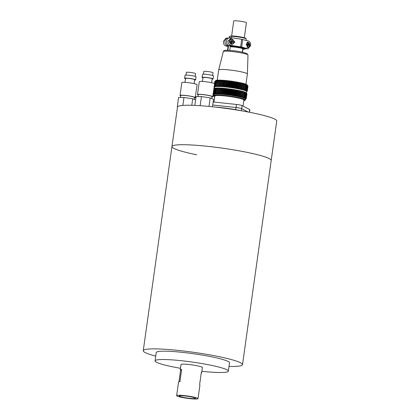 <?xml version="1.0" encoding="UTF-8"?>
<svg xmlns="http://www.w3.org/2000/svg" width="420" height="420" viewBox="0 0 420 420"><rect width="100%" height="100%" fill="white"/><g stroke="black" fill="none" stroke-linecap="round" stroke-linejoin="round"><path stroke-width="0.63" d="M155.726 356.134A50.111 5.413 8 0 1 143.257 350.695L171.948 146.528A50.111 5.413 -172 0 1 246.456 152.229A50.111 5.413 -172 0 1 271.199 160.477A50.111 5.413 -172 0 0 228.113 148.99A50.111 5.413 -172 0 0 171.948 146.528A50.111 5.413 -172 0 0 196.691 154.775M143.257 350.695A50.111 5.413 8 0 1 199.416 353.162A50.111 5.413 8 0 1 242.503 364.644A50.111 5.413 8 0 1 229.016 366.434M180.484 368.303A37.007 3.995 8 0 1 155.059 360.869A37.007 3.995 8 0 1 196.534 362.691A37.007 3.995 8 0 1 228.354 371.17A37.007 3.995 8 0 1 201.863 371.306M228.354 371.17L229.525 362.822A37.007 3.995 -172 0 0 197.71 354.344A37.007 3.995 -172 0 0 156.235 352.522L155.059 360.869M178.972 381.728L180.595 370.183A10.794 1.166 8 0 1 180.269 369.831A10.794 1.166 8 0 1 181.645 369.464L179.933 381.607A10.794 1.166 -172 0 0 178.563 381.974L176.642 395.635A10.794 1.166 8 0 1 188.743 396.17A10.794 1.166 8 0 1 198.02 398.643A10.794 1.166 8 0 1 185.923 398.113A10.794 1.166 8 0 1 176.642 395.635M198.02 398.643L199.941 384.977A10.794 1.166 -172 0 0 199.616 384.626L201.322 372.482A10.794 1.166 8 0 1 201.647 372.834L202.393 367.521A10.794 1.166 -172 0 0 193.116 365.048A10.794 1.166 -172 0 0 181.02 364.518L180.269 369.831M186.26 397.877A8.211 0.887 -172 0 0 195.463 398.276A8.211 0.887 -172 0 0 188.402 396.401A8.211 0.887 -172 0 0 179.203 395.987A8.211 0.887 -172 0 0 186.26 397.877M201.647 372.834A10.794 1.166 8 0 1 201.238 373.086M180.595 370.183L181.645 369.464M242.503 364.644L276.743 121.007A50.111 5.413 -172 0 0 252.005 112.76A50.111 5.413 -172 0 0 177.497 107.058L171.948 146.528M240.839 110.686A23.898 2.583 -172 0 0 214.856 107.037M248.105 111.993L241.678 108.644A4.625 0.499 -172 0 0 236.009 107.51L212.735 105.016M237.279 109.972A4.625 0.499 8 0 1 240.66 110.649M212.741 105L236.009 107.494A4.625 0.499 8 0 1 241.678 108.628L248.157 112.004M249.527 112.266L249.884 109.725A4.625 0.499 -172 0 0 249.706 109.552L242.109 105.588A4.625 0.499 -172 0 0 236.439 104.459L213.166 101.96M245.527 38.194C245.023 37.506 234.544 35.81 231.814 35.968L231.746 35.962C235.552 35.936 244.303 37.37 245.674 38.236L246.23 39.008L246.036 40.388M231.814 35.968L231.341 36.34L231.131 37.858M242.713 49.066L244.094 49.345L244.178 48.836C242.744 47.964 233.951 46.541 230.186 46.568L231.725 46.872A6.437 0.693 8 0 1 237.878 47.523A6.437 0.693 8 0 1 242.529 48.657A6.437 0.693 8 0 1 242.776 48.899A6.437 0.693 8 0 1 242.728 48.967M244.193 49.345L244.907 48.421A8.479 0.913 -172 0 0 244.582 48.106A8.479 0.913 -172 0 0 238.208 46.573A8.479 0.913 -172 0 0 230.018 45.754L230.186 46.568M229.467 41.276A2.415 2.121 -93.4 0 1 231.898 39.312A2.415 2.121 -93.4 0 1 233.657 42.11A2.415 2.121 -93.4 0 1 231.226 44.074A2.415 2.121 -93.4 0 1 229.467 41.276M246.96 42.578A2.415 2.121 -93.4 0 1 249.69 45.313A2.415 2.121 -93.4 0 1 246.918 47.171M223.319 51.587C224.144 50.584 223.319 50.421 226.816 50.264C230.832 50.321 235.567 50.862 241.022 51.886L246.892 53.519L247.984 55.052A12.453 1.344 -172 0 0 247.506 54.605A12.453 1.344 -172 0 0 234.092 51.77A12.453 1.344 -172 0 0 223.319 51.587L218.678 69.951A14.495 1.565 8 0 1 218.678 69.951A14.495 1.565 8 0 1 231.215 70.166A14.495 1.565 8 0 1 246.823 73.463A14.495 1.565 8 0 1 247.385 73.983A14.495 1.565 8 0 1 247.385 74.004L245.947 84.226M228.8 38.089A3.853 3.381 86.6 0 0 228.055 38.041L226.002 38.162L223.466 41.312C223.309 43.643 223.997 45.145 225.53 45.817L228.049 46.505M228.055 38.041A3.853 3.381 86.6 0 0 224.941 41.223A3.853 3.381 86.6 0 0 227.75 45.685L228.543 45.843A8.479 0.913 -172 0 0 228.107 46.058L227.519 50.269M230.018 45.754L229.231 45.596A3.853 3.381 -93.4 0 1 226.422 41.134A3.853 3.381 -93.4 0 1 229.53 37.952L232.517 37.873L241.705 39.275L248.551 41.076C250.084 41.748 250.772 43.249 250.619 45.581L248.084 48.725L244.865 48.72M229.231 45.596L231.446 45.46C229.021 44.846 227.84 43.37 227.903 41.045L231.583 37.826M229.042 41.218L231.693 38.902L234.922 42.116L232.271 44.431L229.042 41.218M246.146 44.357L247.968 42.095L249.89 45.381L248.062 47.649L246.146 44.357M215.507 80.887A16.191 1.748 8 0 1 215.528 80.866A16.191 1.748 8 0 1 230.191 81.359A16.191 1.748 8 0 1 246.85 84.945A16.191 1.748 8 0 1 247.406 85.344L247.674 85.701M214.478 83.659L214.798 81.417A16.805 1.817 -172 0 0 214.751 81.464L214.736 81.575M214.798 81.417L215.528 80.866A16.238 1.754 -172 0 0 215.486 80.897M215.528 80.871L214.966 81.302L214.289 86.126L214.694 86.814A16.238 1.754 -172 0 0 214.652 86.84L214.116 86.236M214.977 86.567L214.384 86.084L215.061 81.265A16.805 1.817 -172 0 0 214.966 81.302M215.061 81.265L215.786 80.803M215.46 86.389L214.83 85.958L215.507 81.139A16.805 1.817 -172 0 0 215.36 81.17L215.864 80.734A16.238 1.754 -172 0 0 215.791 80.755M215.507 81.139L216.253 80.745M216.116 86.21L216.074 86.504L215.45 85.864L216.127 81.044A16.805 1.817 -172 0 0 215.933 81.07L216.374 80.63A16.238 1.754 -172 0 0 216.269 80.645M216.127 81.044L216.883 80.74M216.941 86L216.878 86.452L216.237 85.806L216.914 80.981A16.805 1.817 -172 0 0 216.667 80.997L217.046 80.551A16.238 1.754 -172 0 0 216.909 80.561M216.914 80.981L217.712 80.509L217.67 80.808M217.859 80.955L218.663 80.488L217.828 86.431L217.182 85.775L217.859 80.955A16.805 1.817 -172 0 0 217.571 80.96L217.87 80.504A16.238 1.754 -172 0 0 217.712 80.509M218.951 80.955L219.755 80.498L218.92 86.441L218.274 85.775L218.951 80.955A16.805 1.817 -172 0 0 218.621 80.95L218.852 80.488A16.238 1.754 -172 0 0 218.663 80.488M220.18 80.992L220.972 80.54L220.138 86.483L219.503 85.811L220.18 80.992A16.805 1.817 -172 0 0 219.807 80.976L219.965 80.504A16.238 1.754 -172 0 0 219.755 80.498M221.529 81.055L222.306 80.614L221.471 86.557L220.852 85.874L221.529 81.055A16.805 1.817 -172 0 0 221.125 81.034L221.203 80.551A16.238 1.754 -172 0 0 220.972 80.54M222.558 80.63L221.723 86.573L222.558 80.63A16.238 1.754 -172 0 0 222.306 80.614M222.989 81.155L223.739 80.714L222.905 86.657L222.311 85.974L222.989 81.155A16.805 1.817 -172 0 0 222.553 81.123M224.007 80.74L223.172 86.683L224.007 80.74A16.238 1.754 -172 0 0 223.739 80.714M224.537 81.281L225.257 80.845L224.422 86.788L223.86 86.1L224.537 81.281A16.805 1.817 -172 0 0 224.081 81.244M225.54 80.871L224.705 86.814L225.54 80.871A16.238 1.754 -172 0 0 225.257 80.845M226.165 81.438L226.842 81.002L226.007 86.945L225.488 86.258L226.165 81.438A16.805 1.817 -172 0 0 225.687 81.391M246.545 91.723L247.238 91.208A16.805 1.817 -172 0 0 247.28 91.156L246.666 91.592A16.238 1.754 -172 0 0 246.677 91.56L247.322 91.025A16.805 1.817 -172 0 0 247.312 90.967L246.65 91.403A16.238 1.754 -172 0 0 246.629 91.366L247.228 90.82A16.805 1.817 -172 0 0 247.165 90.757L246.461 91.192A16.238 1.754 -172 0 0 246.404 91.151L246.95 90.594A16.805 1.817 -172 0 0 246.834 90.526L246.094 90.962A16.238 1.754 8 0 0 246.052 90.941A16.238 1.754 8 0 0 246.01 90.914L246.493 90.347A16.805 1.817 -172 0 0 246.33 90.269L245.558 90.71A16.238 1.754 -172 0 0 245.448 90.662L245.863 90.08A16.805 1.817 -172 0 0 245.648 90.001L244.86 90.447A16.238 1.754 -172 0 0 244.718 90.395L245.07 89.796A16.805 1.817 -172 0 0 244.808 89.712L244.01 90.169A16.238 1.754 -172 0 0 243.836 90.116L244.115 89.502A16.805 1.817 -172 0 0 243.81 89.418L243.007 89.88A16.238 1.754 -172 0 0 242.812 89.828L243.012 89.203A16.805 1.817 -172 0 0 242.671 89.114L241.868 89.586A16.238 1.754 -172 0 0 241.652 89.528L241.778 88.898A16.805 1.817 -172 0 0 241.395 88.804L240.608 89.287A16.238 1.754 -172 0 0 240.366 89.234L240.424 88.589A16.805 1.817 -172 0 0 240.004 88.499L239.237 88.987A16.238 1.754 -172 0 0 238.98 88.935L238.959 88.279A16.805 1.817 -172 0 0 238.513 88.189L237.773 88.694A16.238 1.754 -172 0 0 237.5 88.641L237.405 87.98A16.805 1.817 -172 0 0 236.938 87.89L236.229 88.405A16.238 1.754 -172 0 0 235.946 88.352L235.772 87.686A16.805 1.817 -172 0 0 235.289 87.602L234.623 88.127A16.238 1.754 -172 0 0 234.328 88.079L234.092 87.402A16.805 1.817 -172 0 0 233.594 87.318L232.974 87.859A16.238 1.754 -172 0 0 232.675 87.817L232.37 87.134A16.805 1.817 -172 0 0 231.861 87.055L231.299 87.612A16.238 1.754 -172 0 0 230.995 87.565L230.627 86.882A16.805 1.817 -172 0 0 230.123 86.809L229.619 87.376A16.238 1.754 -172 0 0 229.315 87.339L228.89 86.651A16.805 1.817 -172 0 0 228.386 86.588L227.945 87.166A16.238 1.754 -172 0 0 227.645 87.129L227.167 86.441A16.805 1.817 -172 0 0 226.674 86.383L226.301 86.977L227.136 81.034A16.238 1.754 -172 0 0 226.842 81.002M227.136 81.034L226.674 86.383M227.167 86.441L227.845 81.622A16.805 1.817 -172 0 0 227.351 81.564M227.845 81.622L228.48 81.186L227.645 87.129M227.945 87.166L228.779 81.223A16.238 1.754 -172 0 0 228.48 81.186M228.779 81.223L229.063 81.769L228.386 86.588M228.89 86.651L229.567 81.832A16.805 1.817 -172 0 0 229.063 81.769M229.567 81.832L230.15 81.396L229.315 87.339M229.619 87.376L230.454 81.438A16.238 1.754 -172 0 0 230.15 81.396M230.454 81.438L230.8 81.989L230.123 86.809M230.627 86.882L231.304 82.063A16.805 1.817 -172 0 0 230.8 81.989M231.304 82.063L231.829 81.622L230.995 87.565M231.299 87.612L232.134 81.669A16.238 1.754 -172 0 0 231.829 81.622M232.134 81.669L232.538 82.236L231.861 87.055M232.37 87.134L233.047 82.309A16.805 1.817 -172 0 0 232.538 82.236M233.047 82.309L233.51 81.874L232.675 87.817M232.974 87.859L233.809 81.916A16.238 1.754 -172 0 0 233.51 81.874M233.809 81.916L234.271 82.498L233.594 87.318M234.092 87.402L234.77 82.583A16.805 1.817 -172 0 0 234.271 82.498M234.77 82.583L235.163 82.136L234.328 88.079M234.623 88.127L235.463 82.183A16.238 1.754 -172 0 0 235.163 82.136M235.463 82.183L235.966 82.782L235.289 87.602M235.772 87.686L236.45 82.866A16.805 1.817 -172 0 0 235.966 82.782M236.45 82.866L236.78 82.409L235.946 88.352M236.229 88.405L237.064 82.462A16.238 1.754 -172 0 0 236.78 82.409M237.064 82.462L237.615 83.071L236.938 87.89M237.405 87.98L238.082 83.16A16.805 1.817 -172 0 0 237.615 83.071M238.082 83.16L237.5 88.641M237.773 88.694L238.607 82.751A16.238 1.754 -172 0 0 238.334 82.698M238.607 82.751L239.19 83.37L238.513 88.189M238.959 88.279L239.636 83.459A16.805 1.817 -172 0 0 239.19 83.37M239.636 83.459L238.98 88.935M239.237 88.987L240.072 83.045A16.238 1.754 -172 0 0 239.815 82.992M240.072 83.045L240.681 83.68L240.004 88.499M240.424 88.589L241.101 83.769A16.805 1.817 -172 0 0 240.681 83.68M241.101 83.769L240.366 89.234M240.608 89.287L241.442 83.344A16.238 1.754 -172 0 0 241.206 83.291M241.442 83.344L242.072 83.984L241.395 88.804M241.778 88.898L242.456 84.079A16.805 1.817 -172 0 0 242.072 83.984M242.456 84.079L242.487 83.585A16.238 1.754 -172 0 1 242.708 83.643L243.348 84.294L242.671 89.114M243.012 89.203L243.689 84.383A16.805 1.817 -172 0 0 243.348 84.294M243.689 84.383L243.647 83.885A16.238 1.754 -172 0 1 243.841 83.937L244.487 84.599L243.81 89.418M244.115 89.502L244.792 84.683A16.805 1.817 -172 0 0 244.487 84.599M244.792 84.683L244.671 84.173A16.238 1.754 -172 0 1 244.844 84.226L245.485 84.892L244.808 89.712M245.07 89.796L245.747 84.977A16.805 1.817 -172 0 0 245.485 84.892M245.747 84.977L245.553 84.452A16.238 1.754 -172 0 1 245.7 84.504L246.325 85.181L245.648 90.001M245.863 90.08L246.54 85.26A16.805 1.817 -172 0 0 246.325 85.181M246.54 85.26L246.283 84.719A16.238 1.754 -172 0 1 246.398 84.767L247.007 85.449L246.33 90.269M246.493 90.347L247.17 85.528A16.805 1.817 -172 0 0 247.007 85.449M247.17 85.528L246.845 84.971A16.238 1.754 -172 0 1 246.887 84.998A16.238 1.754 -172 0 1 246.928 85.019L247.511 85.701L246.834 90.526M214.825 96.285A14.805 1.601 8 0 1 214.814 95.876A14.805 1.601 8 0 1 228.218 96.327A14.805 1.601 8 0 1 243.448 99.603A14.805 1.601 8 0 1 243.957 99.971A14.805 1.601 8 0 1 243.836 100.359M213.371 95.54A16.191 1.748 -172 0 1 227.288 95.744A16.191 1.748 -172 0 1 244.813 99.44A16.191 1.748 -172 0 1 245.438 100.044L245.564 99.13A16.191 1.748 -172 0 0 244.939 98.532A16.191 1.748 -172 0 0 225.099 94.568A16.191 1.748 -172 0 0 213.497 94.626L213.371 95.54L214.762 96.721M245.485 99.278L246.178 98.758A16.805 1.817 8 0 0 246.22 98.711L245.6 99.141A16.238 1.754 8 0 0 245.611 99.11L246.262 98.579L246.939 93.76A16.805 1.817 8 0 0 246.928 93.702L246.251 98.522A16.805 1.817 8 0 1 246.262 98.579M246.251 98.522L245.595 98.889M246.23 92.831L246.782 93.492L246.104 98.311A16.805 1.817 8 0 1 246.167 98.374L245.569 98.921A16.238 1.754 8 0 1 245.59 98.957M246.104 98.311L245.411 98.632M213.733 88.967L214.426 88.447A16.191 1.748 8 0 1 214.468 88.415L213.906 88.856A16.805 1.817 8 0 1 214.001 88.814L214.73 88.31A16.238 1.754 8 0 1 214.804 88.284L214.3 88.725A16.805 1.817 8 0 1 214.447 88.694L215.208 88.195A16.238 1.754 8 0 1 215.313 88.179L214.872 88.62A16.805 1.817 8 0 1 215.066 88.599L215.849 88.116A16.238 1.754 8 0 1 215.98 88.1L215.607 88.552A16.805 1.817 8 0 1 215.854 88.536L216.647 88.064A16.238 1.754 8 0 1 216.809 88.058L216.51 88.51A16.805 1.817 8 0 1 216.799 88.505L217.602 88.043A16.238 1.754 8 0 1 217.786 88.043L217.56 88.505A16.805 1.817 8 0 1 217.891 88.51L218.689 88.053A16.238 1.754 8 0 1 218.904 88.058L218.747 88.531A16.805 1.817 8 0 1 219.119 88.541L219.912 88.095A16.238 1.754 8 0 1 220.143 88.106L220.064 88.589A16.805 1.817 8 0 1 220.469 88.61L221.246 88.163A16.238 1.754 8 0 1 221.498 88.184L221.492 88.673A16.805 1.817 8 0 1 221.928 88.704L222.679 88.268A16.238 1.754 8 0 1 222.947 88.289L223.02 88.793A16.805 1.817 8 0 1 223.477 88.835L224.196 88.4A16.238 1.754 8 0 1 224.48 88.426L224.621 88.94A16.805 1.817 8 0 1 225.104 88.993L225.782 88.557A16.238 1.754 8 0 1 226.076 88.589L226.291 89.119A16.805 1.817 8 0 1 226.784 89.171L227.419 88.741A16.238 1.754 8 0 1 227.719 88.778L228.002 89.318A16.805 1.817 8 0 1 228.506 89.381L229.084 88.945A16.238 1.754 8 0 1 229.388 88.987L229.735 89.544A16.805 1.817 8 0 1 230.244 89.612L230.769 89.177A16.238 1.754 8 0 1 231.073 89.219L231.478 89.791A16.805 1.817 8 0 1 231.982 89.864L232.449 89.423A16.238 1.754 8 0 1 232.748 89.471L233.21 90.053A16.805 1.817 8 0 1 233.704 90.132L234.103 89.686A16.238 1.754 8 0 1 234.397 89.738L234.906 90.332A16.805 1.817 8 0 1 235.389 90.416L235.715 89.964A16.238 1.754 8 0 1 236.003 90.017L236.549 90.626A16.805 1.817 8 0 1 237.017 90.71L237.274 90.248A16.238 1.754 8 0 1 237.547 90.305L238.13 90.925A16.805 1.817 8 0 1 238.576 91.014L238.754 90.542A16.238 1.754 8 0 1 239.012 90.599L239.621 91.229A16.805 1.817 8 0 1 240.035 91.319L240.14 90.841A16.238 1.754 8 0 1 240.382 90.893L241.012 91.539A16.805 1.817 8 0 1 241.395 91.628L241.421 91.14A16.238 1.754 8 0 1 241.642 91.192L242.282 91.849A16.805 1.817 8 0 1 242.629 91.938L242.587 91.434A16.238 1.754 8 0 1 242.781 91.486L243.427 92.148A16.805 1.817 8 0 1 243.731 92.237L243.611 91.723A16.238 1.754 8 0 1 243.784 91.775L244.424 92.447A16.805 1.817 8 0 1 244.687 92.531L244.493 92.006A16.238 1.754 8 0 1 244.634 92.053L245.264 92.731A16.805 1.817 8 0 1 245.48 92.809L245.222 92.274A16.238 1.754 8 0 1 245.333 92.321L245.941 93.004A16.805 1.817 8 0 1 246.109 93.077L245.784 92.526A16.238 1.754 8 0 1 245.826 92.547A16.238 1.754 8 0 1 245.868 92.568L246.451 93.256L245.774 98.075A16.805 1.817 8 0 1 245.889 98.144L245.343 98.705A16.238 1.754 8 0 1 245.396 98.742M245.774 98.075L245.033 98.511A16.238 1.754 -172 0 0 244.991 98.49A16.238 1.754 -172 0 0 244.949 98.469L245.432 97.897L246.109 93.077M245.941 93.004L245.264 97.823A16.805 1.817 8 0 1 245.432 97.897M245.264 97.823L244.535 98.007M245.264 92.731L244.587 97.55A16.805 1.817 8 0 1 244.802 97.629L244.382 98.217A16.238 1.754 8 0 1 244.498 98.264M244.587 97.55L243.799 97.996L243.857 97.608M244.424 92.447L243.747 97.267A16.805 1.817 8 0 1 244.004 97.351L243.658 97.949A16.238 1.754 8 0 1 243.799 97.996M243.747 97.267L242.949 97.718L243.033 97.099M243.427 92.148L242.75 96.968A16.805 1.817 8 0 1 243.054 97.057L242.776 97.666A16.238 1.754 8 0 1 242.949 97.718M242.75 96.968L241.946 97.43L242.781 91.486M242.282 91.849L241.605 96.668A16.805 1.817 8 0 1 241.952 96.758L241.747 97.377A16.238 1.754 8 0 1 241.946 97.43M241.605 96.668L240.807 97.136L241.642 91.192M241.012 91.539L240.334 96.359A16.805 1.817 8 0 1 240.718 96.448L240.587 97.083A16.238 1.754 8 0 1 240.807 97.136M240.334 96.359L239.547 96.836L240.382 90.893M240.14 90.841L239.305 96.784A16.238 1.754 8 0 1 239.547 96.836M239.305 96.784L240.035 91.319M239.621 91.229L238.943 96.049A16.805 1.817 8 0 1 239.358 96.138M238.943 96.049L238.177 96.542L239.012 90.599M238.754 90.542L237.92 96.485A16.238 1.754 8 0 1 238.177 96.542M237.92 96.485L238.576 91.014M238.13 90.925L237.452 95.744A16.805 1.817 8 0 1 237.899 95.834M237.452 95.744L236.712 96.248L237.547 90.305M237.274 90.248L236.439 96.191A16.238 1.754 8 0 1 236.712 96.248M236.439 96.191L237.017 90.71M236.549 90.626L235.872 95.445A16.805 1.817 8 0 1 236.339 95.529M235.872 95.445L235.168 95.96L236.003 90.017M235.715 89.964L234.88 95.907A16.238 1.754 8 0 1 235.168 95.96M234.88 95.907L235.389 90.416M234.906 90.332L234.229 95.151A16.805 1.817 8 0 1 234.712 95.235M234.229 95.151L233.562 95.681L234.397 89.738M234.103 89.686L233.268 95.629A16.238 1.754 8 0 1 233.562 95.681M233.268 95.629L233.027 94.952L233.704 90.132M233.21 90.053L232.533 94.873A16.805 1.817 8 0 1 233.027 94.952M232.533 94.873L231.914 95.414L232.748 89.471M232.449 89.423L231.614 95.366A16.238 1.754 8 0 1 231.914 95.414M231.614 95.366L231.304 94.684L231.982 89.864M231.478 89.791L230.8 94.61A16.805 1.817 8 0 1 231.304 94.684M230.8 94.61L230.239 95.162L231.073 89.219M230.769 89.177L229.934 95.12A16.238 1.754 8 0 1 230.239 95.162M229.934 95.12L229.567 94.432L230.244 89.612M229.735 89.544L229.058 94.364A16.805 1.817 8 0 1 229.567 94.432M229.058 94.364L228.553 94.93L229.388 88.987M229.084 88.945L228.249 94.889A16.238 1.754 8 0 1 228.553 94.93M228.249 94.889L227.829 94.201L228.506 89.381M228.002 89.318L227.325 94.138A16.805 1.817 8 0 1 227.829 94.201M227.325 94.138L226.884 94.721L227.719 88.778M227.419 88.741L226.585 94.684A16.238 1.754 8 0 1 226.884 94.721M226.585 94.684L226.107 93.996L226.784 89.171M226.291 89.119L225.614 93.938A16.805 1.817 8 0 1 226.107 93.996M225.614 93.938L225.241 94.532L226.076 88.589M225.782 88.557L224.947 94.5A16.238 1.754 8 0 1 225.094 94.516A16.238 1.754 8 0 1 225.241 94.532M214.358 88.499L214.562 87.077A16.191 1.748 8 0 1 226.16 87.014A16.191 1.748 8 0 1 246.005 90.977A16.191 1.748 8 0 1 246.624 91.581L246.424 93.004M226.301 86.977A16.238 1.754 -172 0 0 226.154 86.961A16.238 1.754 -172 0 0 226.007 86.945M214.468 88.415L214.426 88.447A16.238 1.754 8 0 1 214.468 88.421A16.191 1.748 8 0 1 229.131 88.914A16.191 1.748 8 0 1 245.789 92.5A16.191 1.748 8 0 1 246.346 92.899L246.614 93.251M227.918 50.279L228.543 45.843M242.939 49.114L242.508 52.196M229.766 50.374L230.297 46.588M231.362 36.262L230.339 36.057L229.866 36.43L230.339 36.057M229.651 37.947L229.866 36.43A8.479 0.913 8 0 0 229.43 36.65L230.191 36.057M244.834 48.909A3.853 3.381 86.6 0 0 245.285 48.804M248.084 48.725L246.031 48.851A3.853 3.381 -93.4 0 1 245.264 48.799M244.094 49.345L244.409 49.098M231.446 45.46L241.631 47.061L247.485 48.668M246.95 90.594L247.627 85.775A16.805 1.817 -172 0 0 247.511 85.701M247.627 85.775L247.238 85.208A16.238 1.754 -172 0 1 247.296 85.249L247.842 85.937L247.165 90.757M247.228 90.82L247.905 86A16.805 1.817 -172 0 0 247.842 85.937M247.905 86L247.464 85.423L247.905 86M247.9 86.027L247.312 90.967M247.322 91.025L248 86.205A16.805 1.817 -172 0 0 247.989 86.147M230.459 41.822L230.57 41.06L231.504 41.234A6.158 2.882 -78.7 0 0 231.572 40.252L232.244 40.383A6.158 2.882 101.3 0 1 232.176 41.365L232.974 41.543L232.927 41.921L232.864 42.305L232.066 42.126A6.158 2.882 101.3 0 1 231.861 43.113L231.189 42.982A6.158 2.882 -78.7 0 0 231.399 41.99L230.459 41.822M248.209 44.567L249.008 44.746L248.96 45.124L248.903 45.507L248.105 45.329A6.158 2.882 101.3 0 1 247.895 46.321L247.222 46.184A6.158 2.882 -78.7 0 0 247.433 45.192L246.493 45.024L246.603 44.268L247.543 44.436A6.158 2.882 -78.7 0 0 247.611 43.454L248.278 43.586A6.158 2.882 101.3 0 1 248.209 44.567L247.774 44.593L248.645 44.767L248.551 45.423M232.974 41.543L232.607 41.564L232.517 42.221M232.176 41.365L232.607 41.564M232.244 40.383L231.877 40.404L231.74 41.391M231.572 40.341L231.877 40.404M231.504 41.234L230.559 41.155M232.066 42.126L231.635 42.152L231.509 43.045M249.008 44.746L248.645 44.767M248.278 43.586L247.916 43.607L247.774 44.593M247.606 43.549L247.916 43.607M247.543 44.436L246.593 44.357M248.105 45.329L247.669 45.355L247.543 46.247M214.573 87.197L214.127 86.62L214.573 87.197M224.947 94.5L224.427 93.812L225.104 88.993M224.621 88.94L223.944 93.76A16.805 1.817 8 0 1 224.427 93.812M223.944 93.76L224.48 88.426M224.196 88.4L223.361 94.343A16.238 1.754 8 0 1 223.645 94.369M223.361 94.343L222.799 93.655L223.477 88.835M223.02 88.793L222.343 93.613A16.805 1.817 8 0 1 222.799 93.655M222.343 93.613L222.947 88.289M222.679 88.268L221.844 94.211A16.238 1.754 8 0 1 222.112 94.232M221.844 94.211L221.251 93.523L221.928 88.704M221.492 88.673L220.815 93.492A16.805 1.817 8 0 1 221.251 93.523M220.815 93.492L221.498 88.184M221.246 88.163L220.411 94.106A16.238 1.754 8 0 1 220.663 94.127M220.411 94.106L219.791 93.429L220.469 88.61M220.064 88.589L219.387 93.408A16.805 1.817 8 0 1 219.791 93.429M219.387 93.408L219.308 94.048A16.238 1.754 8 0 0 219.077 94.038L218.442 93.361L219.119 88.541M218.747 88.531L218.069 93.35A16.805 1.817 8 0 1 218.442 93.361M218.069 93.35L218.069 94.001A16.238 1.754 8 0 0 217.854 93.996L217.214 93.329L217.891 88.51M217.56 88.505L216.883 93.324A16.805 1.817 8 0 1 217.214 93.329M216.883 93.324L216.951 93.986A16.238 1.754 8 0 0 216.767 93.986L216.122 93.324L216.799 88.505M216.51 88.51L215.833 93.329A16.805 1.817 8 0 1 216.122 93.324M215.833 93.329L215.975 94.001A16.238 1.754 8 0 0 215.812 94.007L215.177 93.356L215.854 88.536M215.607 88.552L214.93 93.371A16.805 1.817 8 0 1 215.177 93.356M214.93 93.371L215.145 94.043A16.238 1.754 8 0 0 215.014 94.059L214.389 93.419L215.066 88.599M214.872 88.62L214.195 93.439A16.805 1.817 8 0 1 214.389 93.419M214.195 93.439L214.473 94.122A16.238 1.754 8 0 0 214.373 94.138L213.77 93.513L214.447 88.694M214.3 88.725L213.623 93.545A16.805 1.817 8 0 1 213.77 93.513M213.623 93.545L213.969 94.227A16.238 1.754 8 0 0 213.896 94.253L213.323 93.634L214.001 88.814M213.906 88.856L213.229 93.676A16.805 1.817 8 0 1 213.323 93.634M213.229 93.676L213.633 94.364A16.238 1.754 8 0 0 213.591 94.39L213.055 93.786M213.014 93.839L213.46 94.558A16.238 1.754 8 0 1 213.47 94.526M213.46 94.558L212.972 93.965M212.982 94.022L213.297 94.474M213.507 94.752L213.066 94.169L213.507 94.752M214.042 86.473L214.547 87.161M246.451 93.256A16.805 1.817 8 0 1 246.566 93.324L246.178 92.762A16.238 1.754 8 0 1 246.23 92.799M245.889 98.144L246.566 93.324M214.074 86.284L214.526 87.008L214.032 86.415M246.782 93.492A16.805 1.817 8 0 1 246.845 93.555L246.404 92.978L246.845 93.555L246.167 98.374M244.802 97.629L245.48 92.809M244.004 97.351L244.687 92.531M215.36 81.17L214.683 85.99L215.03 86.677A16.238 1.754 -172 0 0 214.956 86.698M243.721 92.201L243.784 91.775M243.054 97.057L243.731 92.237M215.933 81.07L215.255 85.89L215.539 86.573A16.238 1.754 -172 0 0 215.434 86.588M241.952 96.758L242.629 91.938M216.667 80.997L215.99 85.817L216.206 86.494A16.238 1.754 -172 0 0 216.074 86.504M240.718 96.448L241.395 91.628M217.571 80.96L217.035 86.447A16.238 1.754 -172 0 0 216.878 86.452M217.182 85.775A16.805 1.817 -172 0 0 216.893 85.78M218.621 80.95L218.017 86.431A16.238 1.754 -172 0 0 217.828 86.431M218.274 85.775A16.805 1.817 -172 0 0 217.943 85.769M219.807 80.976L219.13 86.447A16.238 1.754 -172 0 0 218.92 86.441M219.503 85.811A16.805 1.817 -172 0 0 219.13 85.796M221.125 81.034L220.369 86.494A16.238 1.754 -172 0 0 220.138 86.483M220.852 85.874A16.805 1.817 -172 0 0 220.447 85.853M222.311 85.974A16.805 1.817 -172 0 0 221.876 85.942M223.172 86.683A16.238 1.754 -172 0 0 222.905 86.657M223.86 86.1A16.805 1.817 -172 0 0 223.403 86.063M224.705 86.814A16.238 1.754 -172 0 0 224.422 86.788M225.488 86.258A16.805 1.817 -172 0 0 225.01 86.21M219.912 88.095L219.077 94.038M218.689 88.053L217.854 93.996M217.602 88.043L216.767 93.986M216.647 88.064L216.605 88.363M215.88 93.55L215.812 94.007M241.868 89.586L242.708 83.643M215.056 93.76L215.014 94.059M243.007 89.88L243.841 83.937M244.01 90.169L244.094 89.549M244.781 84.646L244.844 84.226M244.86 90.447L244.918 90.058M244.303 37.742L246.409 22.78A6.4 0.693 -172 0 0 246.162 22.543A6.4 0.693 -172 0 0 239.232 21.084A6.4 0.693 -172 0 0 233.735 21L231.63 35.978M203.469 74.183L203.852 71.474A4.625 0.499 8 0 1 209.034 71.705A4.625 0.499 8 0 1 213.014 72.765L212.63 75.469M202.954 77.873A5.549 0.598 8 0 1 202.083 77.417L202.508 74.382A5.549 0.598 8 0 1 208.73 74.655A5.549 0.598 8 0 1 213.502 75.925L213.077 78.965A5.549 0.598 8 0 1 212.116 79.165M202.083 77.417A5.549 0.598 8 0 1 208.304 77.689A5.549 0.598 8 0 1 213.077 78.965M211.727 98.532L211.995 96.616A6.941 0.751 -172 0 0 206.031 95.025A6.941 0.751 -172 0 0 198.256 94.684L197.988 96.574M211.612 82.73L212.158 78.834A4.625 0.499 -172 0 0 208.184 77.773A4.625 0.499 -172 0 0 202.997 77.548L202.451 81.443M198.203 95.041A7.712 0.835 8 0 1 197.489 94.573L199.306 81.674A7.712 0.835 8 0 1 207.947 82.052A7.712 0.835 8 0 1 214.573 83.816L212.762 96.721A7.712 0.835 8 0 1 211.948 96.973M197.489 94.573A7.712 0.835 8 0 1 206.131 94.957A7.712 0.835 8 0 1 212.762 96.721M194.828 105.399L196.066 96.584L201.442 96.563L210.184 97.902L213.544 99.267L212.489 106.78M199.71 105.672L200.54 105.725M208.982 106.428L210.184 97.902M200.161 105.667L201.442 96.563M185.997 75.075L186.375 72.371A4.625 0.499 8 0 1 191.562 72.597A4.625 0.499 8 0 1 195.541 73.658L195.158 76.367M185.477 78.771A5.549 0.598 8 0 1 184.606 78.314L185.036 75.275A5.549 0.598 8 0 1 191.258 75.547A5.549 0.598 8 0 1 196.03 76.823L195.605 79.858A5.549 0.598 8 0 1 194.639 80.057M184.606 78.314A5.549 0.598 8 0 1 190.827 78.587A5.549 0.598 8 0 1 195.605 79.858M194.255 99.424L194.523 97.508A6.941 0.751 -172 0 0 188.559 95.918A6.941 0.751 -172 0 0 180.779 95.576L180.516 97.472M194.14 83.622L194.686 79.727A4.625 0.499 -172 0 0 190.706 78.666A4.625 0.499 -172 0 0 185.525 78.44L184.978 82.336M180.731 95.933A7.712 0.835 8 0 1 180.017 95.471L181.828 82.567A7.712 0.835 8 0 1 190.47 82.945A7.712 0.835 8 0 1 197.101 84.714L195.284 97.613A7.712 0.835 8 0 1 194.471 97.865M180.017 95.471A7.712 0.835 8 0 1 188.659 95.849A7.712 0.835 8 0 1 195.284 97.613M177.65 106.722L177.314 106.586L178.589 97.477L183.965 97.456L192.707 98.795L195.589 99.965M177.314 106.586L177.791 106.586M191.793 105.289L192.707 98.795M182.847 105.415L183.965 97.456M241.678 108.644L241.379 110.78M235.704 109.683L236.009 107.51M249.706 109.552L249.328 112.229M242.109 105.588L241.678 108.628M236.439 104.459L236.009 107.494M215.423 80.945A16.191 1.748 8 0 1 229.425 81.186A16.191 1.748 8 0 1 246.86 84.871A16.191 1.748 8 0 1 247.485 85.449M231.341 36.34A8.479 0.913 8 0 1 239.531 37.16A8.479 0.913 8 0 1 245.9 38.693A8.479 0.913 8 0 1 246.23 39.008M244.844 48.877A8.479 0.913 -172 0 0 244.514 48.562A8.479 0.913 -172 0 0 238.145 47.029A8.479 0.913 -172 0 0 229.955 46.211M230.953 39.039A2.699 2.368 -93.4 0 1 231.194 39.013A2.699 2.368 -93.4 0 1 233.704 42.126M247.485 42.215A2.699 2.368 -93.4 0 1 249.737 45.329M214.762 96.71L214.242 96.474C211.328 95.308 214.919 95.093 225.015 95.828C236.791 97.44 243.28 98.737 244.477 99.713L243.773 100.79L245.438 100.044M233.698 42.173A2.699 2.368 -93.4 0 1 231.567 44.394M249.732 45.376A2.699 2.368 -93.4 0 1 247.611 47.596M227.75 45.685L225.53 45.817M246.608 84.536L231.378 81.165L219.655 80.131L215.775 80.671M240.634 46.862L241.705 39.275M242.697 39.475L241.631 47.061M214.888 95.828L214.011 102.055M243.899 99.902L243.033 106.071M247.485 85.47L246.708 84.567C244.172 83.097 231.326 80.797 222.947 80.273C214.631 79.832 215.912 80.598 215.418 80.966M231.011 39.023L231.194 39.013C232.937 39.176 233.788 40.22 233.751 42.157C233.489 43.486 232.743 44.231 231.52 44.399M247.228 42.215C248.971 42.378 249.827 43.423 249.79 45.36C249.522 46.688 248.777 47.434 247.553 47.602M218.678 69.967L217.24 80.194M247.984 55.052L247.385 73.983M229.43 36.65L229.247 37.984M242.75 48.815L242.282 52.143"/></g></svg>
